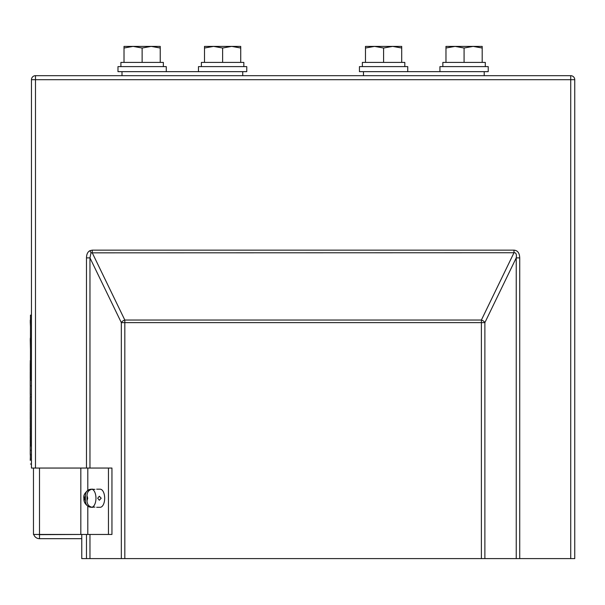 <?xml version="1.0" encoding="UTF-8"?>
<svg xmlns="http://www.w3.org/2000/svg" width="605" height="605" viewBox="0 0 605 605"><rect width="100%" height="100%" fill="white"/><g stroke="black" fill="none" stroke-linecap="round" stroke-linejoin="round"><path stroke-width="0.91" d="M91.007 252.837L89.956 250.659L92.217 250.152L92.217 252.739L124.819 320.037L481.391 320.037A4.023 2.428 25.8 0 1 484.877 322.631L484.877 558.604L516.239 558.604L516.239 257.881L484.877 322.631L124.819 322.631L124.819 558.604L481.391 558.604L481.391 320.037L513.993 252.739C515.989 252.489 516.738 254.206 516.239 257.881L519.725 257.881C519.529 252.996 517.615 250.425 513.993 250.152L513.993 252.739L91.007 252.837L89.963 257.881L89.963 468.051M81.766 534.457L39.507 534.654L39.507 538.684L81.766 538.684L81.766 558.604L86.485 558.604L86.485 534.457M574.75 79.701L574.75 558.604L570.727 558.604L570.727 79.701L35.483 79.701L35.483 468.051L31.46 468.051L31.46 79.701L35.483 79.701L35.483 75.678L570.727 75.678L570.727 79.701L574.75 79.701A4.023 4.023 0 0 0 570.727 75.678A4.023 4.023 0 0 1 574.75 79.701M519.725 257.881L519.725 558.604L570.727 558.604M89.963 534.457L89.963 558.604L121.333 558.604L121.333 322.631A4.023 2.428 -25.8 0 1 124.819 320.037L124.819 322.631L121.333 322.631L89.963 257.881L86.485 257.881L86.485 468.051M484.877 558.604L481.391 558.604M124.819 558.604L121.333 558.604M89.963 558.604L86.485 558.604M519.725 558.604L516.239 558.604M35.483 75.678A4.023 4.023 0 0 0 31.46 79.701A4.023 4.023 0 0 1 35.483 75.678M122.006 75.678L122.006 71.655L242.741 71.655L242.741 75.678M240.722 48.014L240.722 46.396L231.67 46.396L240.722 48.014L240.722 62.398M222.617 48.014L231.67 46.396L213.557 46.396L222.617 48.014L222.617 62.398L243.838 62.398L243.838 66.618L243.838 62.398M204.505 48.014L213.557 46.396L204.505 46.396L204.505 62.398M142.13 71.655L117.983 71.655L117.983 66.618L166.277 66.618L166.277 71.655M198.47 71.655L198.47 66.618L246.764 66.618L246.764 71.655L222.617 71.655M201.389 66.618L201.389 62.398L222.617 62.398M120.902 66.618L120.902 62.398L163.35 62.398L163.35 66.618M160.234 48.014L160.234 46.396L151.182 46.396L160.234 48.014L160.234 62.398M142.13 48.014L151.182 46.396L133.07 46.396L142.13 48.014L142.13 62.398M124.017 48.014L133.07 46.396L124.017 46.396L124.017 62.398M363.469 75.678L363.469 71.655L484.204 71.655L484.204 75.678M482.193 48.014L482.193 46.396L473.133 46.396L482.193 48.014L482.193 62.398M464.08 48.014L473.133 46.396L455.028 46.396L464.08 48.014L464.08 62.398L485.301 62.398L485.301 66.618L485.301 62.398M445.968 48.014L455.028 46.396L445.968 46.396L445.968 62.398M383.593 71.655L359.446 71.655L359.446 66.618L407.74 66.618L407.74 71.655M439.933 71.655L439.933 66.618L488.227 66.618L488.227 71.655L464.08 71.655M442.852 66.618L442.852 62.398L464.08 62.398M362.365 66.618L362.365 62.398L404.813 62.398L404.813 66.618L404.813 62.398M401.705 48.014L401.705 46.396L392.645 46.396L401.705 48.014L401.705 62.398M383.593 48.014L392.645 46.396L374.533 46.396L383.593 48.014L383.593 62.398M365.48 48.014L374.533 46.396L365.48 46.396L365.48 62.398M39.507 534.457L111.948 534.457L111.948 468.051L33.472 468.051L33.472 534.457L39.507 534.457L39.507 468.051M108.461 534.457L108.461 468.051M33.744 534.457A6.035 6.035 0 0 0 39.507 538.684M38.629 534.457A2.012 2.012 0 0 0 39.507 534.654M81.766 538.684L81.766 534.654M93.911 507.066L94.917 507.119M94.917 489.354L93.911 489.407M96.664 489.18L100.143 489.18A9.052 4.53 90 0 1 104.673 498.233A9.052 4.53 90 0 1 100.143 507.292L96.664 507.292M97.7 498.233L99.333 496.221L101.186 498.233L99.333 500.252L97.7 498.233M89.759 490.065L89.759 489.415L89.041 489.611C84.957 492.44 83.233 495.314 83.891 498.233C83.581 501.795 85.297 504.676 89.041 506.861L89.759 507.058A8.969 4.485 -90 0 0 90.122 507.164A8.969 4.485 -90 0 0 91.363 507.058C88.587 506.226 87.135 504.131 87.007 500.789L87.717 498.233L87.007 495.684C87.128 492.341 88.58 490.254 91.363 489.415A8.969 4.485 -90 0 0 90.122 489.309A8.969 4.485 -90 0 0 89.759 489.415C86.976 490.247 85.524 492.341 85.403 495.684A3.017 1.512 -90 0 0 84.692 498.233A3.017 1.512 -90 0 0 85.403 500.789C85.524 504.131 86.976 506.219 89.759 507.058L89.759 506.408M85.403 500.789L85.403 495.684M87.007 495.684L87.007 500.789M30.454 360.799L30.454 351.339M30.454 320.09L30.25 320.537M30.454 380.454L30.454 315.129L31.46 315.129M30.454 446.286L30.25 379.516M30.25 454.62L30.25 443.904M30.25 443.306L30.25 435.857M30.25 435.252L30.25 427.811M30.25 427.206L30.25 419.764M30.25 419.159L30.25 411.71M30.454 460.307L30.25 451.958M30.25 411.105L30.25 403.664M30.25 378.911L30.25 371.47M30.25 370.865L30.25 363.416M30.454 464.027L31.46 464.027M30.25 321.467L30.454 326.556M30.25 320.158L30.454 321.921M30.454 328.114L30.454 335.336M30.25 338.263L30.454 339.269M30.25 451.353L30.454 450.649M30.25 403.059L30.454 402.242M30.454 397.084L30.25 395.617M30.25 395.012L30.454 394.407M30.25 394.407L30.25 387.563M30.25 386.966L30.454 385.619M30.25 362.818L30.454 362.342M30.25 460.307L30.454 454.272M30.25 450.649L30.454 449.946M30.25 446.286L30.25 449.946M30.25 397.084L30.25 402.242M30.25 380.454L30.25 385.619M30.454 349.887L30.25 339.269M30.454 361.003L30.25 362.342M30.25 360.701L30.25 361.261M89.956 250.659C87.702 251.854 86.553 254.259 86.485 257.881M92.217 250.152L513.993 250.152M87.801 534.457L87.801 506.249M87.801 490.224L87.801 468.051M80.828 534.457L80.828 468.051M93.178 489.18L91.431 489.18A9.052 4.53 90 0 1 95.961 498.233A9.052 4.53 90 0 1 91.431 507.292L90.122 507.164M91.431 489.18L90.122 489.309M93.178 507.292L91.431 507.292"/></g></svg>
